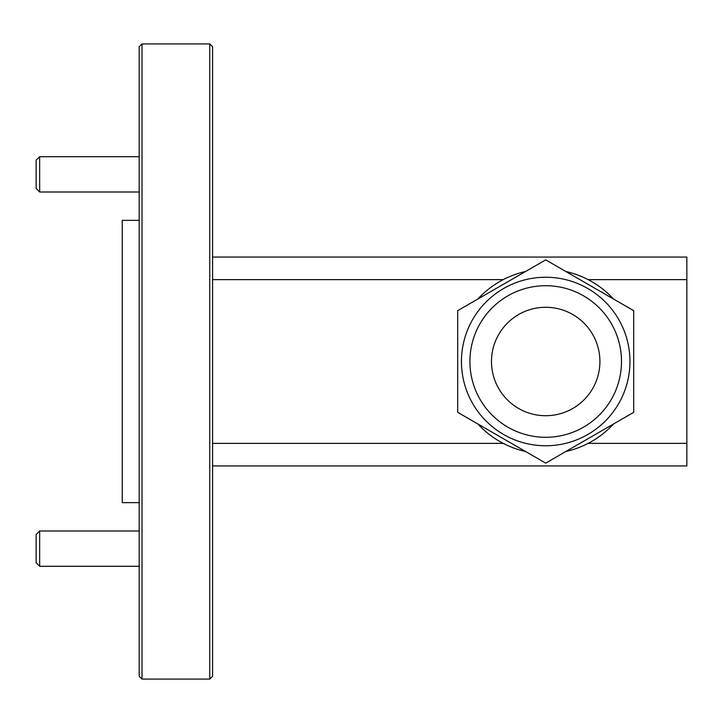 <?xml version="1.0" encoding="UTF-8"?>
<svg xmlns="http://www.w3.org/2000/svg" width="723" height="723" viewBox="0 0 723 723"><rect width="100%" height="100%" fill="white"/><g stroke="black" fill="none" stroke-linecap="round" stroke-linejoin="round"><path stroke-width="1.08" d="M209.76 43.913L212.589 46.733L212.589 676.267L209.76 679.087L209.76 43.913L142.015 43.913L142.015 679.087L209.76 679.087M142.015 679.087L139.187 676.267L139.187 46.733L142.015 43.913M139.187 220.352L122.25 220.352L122.25 502.648L139.187 502.648M212.589 257.054L686.85 257.054L686.85 465.946L212.589 465.946M686.85 279.629L588.16 279.629M503.244 279.629L212.589 279.629M212.589 443.371L503.244 443.371M588.16 443.371L686.85 443.371M39.675 566.281L36.15 562.756L36.15 534.523L39.675 530.998L39.675 566.281L139.187 566.281M39.675 530.998L139.187 530.998M39.675 192.002L36.15 188.477L36.15 160.244L39.675 156.719L39.675 192.002L139.187 192.002M39.675 156.719L139.187 156.719M633.71 310.682L633.71 412.318L545.702 463.127L457.686 412.318L457.686 310.682L545.702 259.873L633.71 310.682M629.959 361.5A84.257 84.257 0 0 0 545.702 277.243A84.257 84.257 0 0 0 461.446 361.5A84.257 84.257 0 0 0 545.702 445.757A84.257 84.257 0 0 0 629.959 361.5M545.702 437.288A75.788 75.788 0 0 1 469.914 361.5A75.788 75.788 0 0 1 545.702 285.712A75.788 75.788 0 0 1 621.491 361.5A75.788 75.788 0 0 1 545.702 437.288M545.702 307.284A54.216 54.216 0 0 1 599.909 361.5A54.216 54.216 0 0 1 545.702 415.716A54.216 54.216 0 0 1 491.486 361.5A54.216 54.216 0 0 1 545.702 307.284M477.84 299.051A92.219 92.219 0 0 1 525.549 271.505M613.556 423.949A92.219 92.219 0 0 1 565.856 451.495M525.549 451.495A92.219 92.219 0 0 1 477.84 423.949M565.856 271.505A92.219 92.219 0 0 1 613.556 299.051"/></g></svg>
